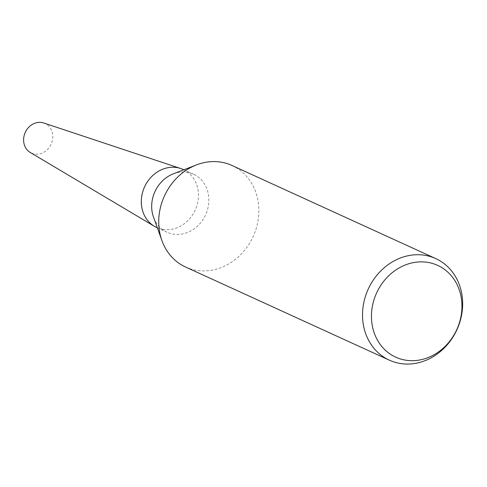 <?xml version="1.0" encoding="UTF-8"?>
<svg xmlns="http://www.w3.org/2000/svg" width="487" height="487" viewBox="0 0 487 487"><rect width="100%" height="100%" fill="white"/><g stroke="black" fill="none" stroke-linecap="round" stroke-linejoin="round"><path stroke-width="0.37" stroke-dasharray="2.44 1.83" d="M173.238 173.889A31.886 27.862 -65.4 0 1 193.522 174.218A31.886 27.862 -65.4 0 1 207.121 210.914A31.886 27.862 -65.4 0 1 167.017 232.22A31.886 27.862 -65.4 0 1 153.49 217.092M183.155 169.476A31.886 27.862 -65.4 0 1 196.754 206.178A31.886 27.862 -65.4 0 1 156.644 227.478M231.995 165.477A55.828 48.779 -65.4 0 1 255.803 229.724A55.828 48.779 -65.4 0 1 185.584 267.028M143.05 190.782A31.886 27.862 -65.4 0 1 180.707 168.52A31.886 27.862 -65.4 0 1 196.754 206.178A31.886 27.862 -65.4 0 1 154.318 226.26L154.111 226.138M43.72 122.992A16.284 14.226 -65.4 0 1 51.914 142.216A16.284 14.226 -65.4 0 1 30.249 152.474M157.325 227.788L167.017 232.22M183.836 169.793L193.522 174.218"/><path stroke-width="0.73" d="M389.381 360.167L185.584 267.028A55.828 48.779 -65.4 0 1 161.903 240.548L153.49 217.092A31.886 27.862 -65.4 0 1 153.417 195.518A31.886 27.862 -65.4 0 1 173.238 173.889L196.474 164.904A55.828 48.779 -65.4 0 1 231.995 165.477L435.792 258.621A55.828 48.779 -65.4 0 1 459.6 322.869A55.828 48.779 -65.4 0 1 389.381 360.167A55.828 48.779 -65.4 0 1 365.573 295.919A55.828 48.779 -65.4 0 1 435.792 258.621M157.325 227.788L156.644 227.478A31.886 27.862 -65.4 0 1 143.044 190.782A31.886 27.862 -65.4 0 1 183.155 169.476L183.836 169.793M161.903 240.548A55.828 48.779 -65.4 0 1 161.775 202.775A55.828 48.779 -65.4 0 1 196.474 164.904M459.192 323.453A50.453 44.086 -65.4 0 1 401.142 359.163A50.453 44.086 -65.4 0 1 374.211 299.097A50.453 44.086 -65.4 0 1 432.261 263.388A50.453 44.086 -65.4 0 1 459.192 323.453M154.318 226.26A31.886 27.862 -65.4 0 1 143.05 190.782M154.111 226.138L30.249 152.474A16.284 14.226 -65.4 0 1 24.49 134.357A16.284 14.226 -65.4 0 1 43.72 122.992L180.482 168.441"/></g></svg>
